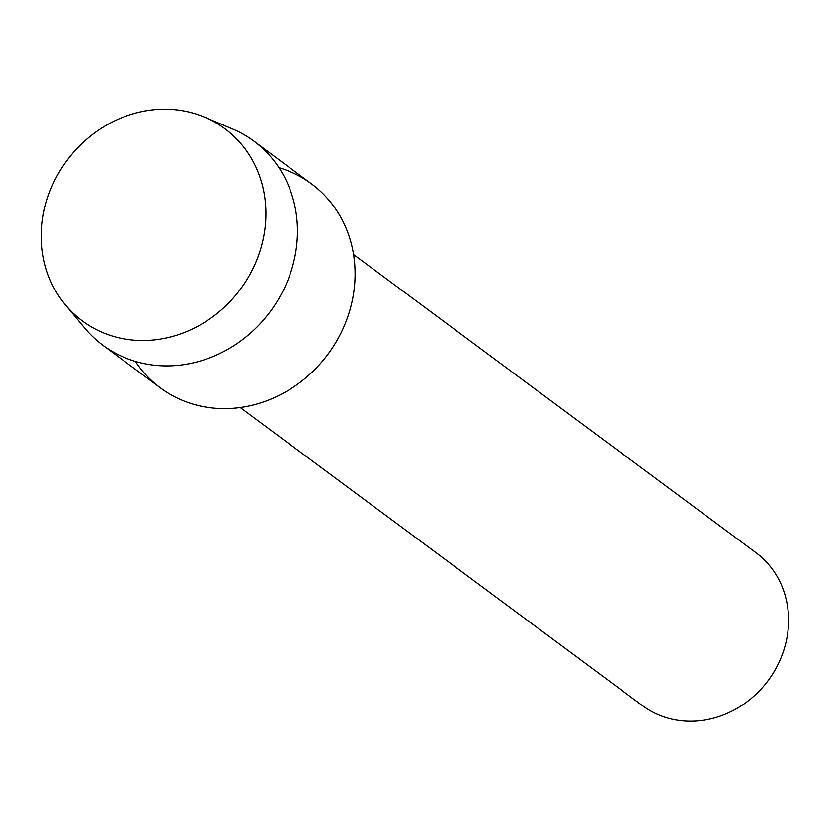<?xml version="1.0" encoding="UTF-8"?>
<svg xmlns="http://www.w3.org/2000/svg" width="830" height="830" viewBox="0 0 830 830"><rect width="100%" height="100%" fill="white"/><g stroke="black" fill="none" stroke-linecap="round" stroke-linejoin="round"><path stroke-width="1.25" d="M48.233 195.963A119.645 107.993 -53.5 0 0 115.111 336.856A119.645 107.993 -53.5 0 0 259.095 253.793A119.645 107.993 -53.5 0 0 192.218 112.901A119.645 107.993 -53.5 0 0 48.233 195.963A119.645 107.993 -53.5 0 0 65.487 304.994A119.645 107.993 -53.5 0 0 171.374 336.752A119.645 107.993 -53.5 0 0 259.095 253.793A119.645 107.993 -53.5 0 0 204.657 117.196A119.645 107.993 -53.5 0 0 48.233 195.963M135.394 361.403A126.949 114.582 -53.5 0 0 248.741 406.026A126.949 114.582 -53.5 0 0 347.863 316.562A126.949 114.582 -53.5 0 0 278.963 167.67M240.202 407.509L642.555 705.687A95.211 85.936 -53.5 0 0 783.147 652.193A95.211 85.936 -53.5 0 0 755.933 552.687L353.58 254.52M65.487 304.994L84.805 328.182A126.949 114.582 -53.5 0 0 102.775 345.176A126.949 114.582 -53.5 0 0 290.23 273.858A126.949 114.582 -53.5 0 0 253.949 141.183A126.949 114.582 -53.5 0 0 232.462 128.93L204.657 117.196M102.775 345.176L160.408 387.88A126.949 114.582 -53.5 0 0 347.863 316.562A126.949 114.582 -53.5 0 0 311.582 183.897L253.949 141.183"/></g></svg>

